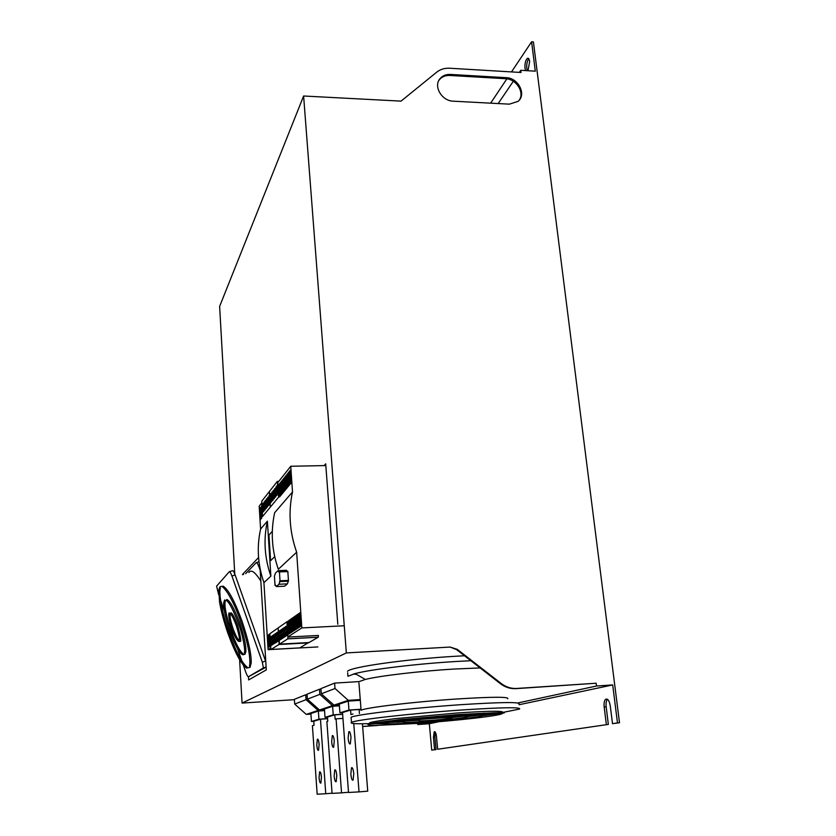 <?xml version="1.0" encoding="UTF-8"?>
<svg xmlns="http://www.w3.org/2000/svg" width="836" height="836" viewBox="0 0 836 836"><rect width="100%" height="100%" fill="white"/><g stroke="black" fill="none" stroke-linecap="round" stroke-linejoin="round"><path stroke-width="1.25" d="M248.909 572.566C251.134 569.138 255.105 571.981 260.842 581.093M260.174 570.277L258.972 566.902C257.791 563.819 256.861 562.409 256.192 562.691L245.669 573.663M243.37 665.289L245.805 672.259C246.913 675.248 247.78 676.752 248.407 676.752L263.382 667.964L262.337 662.196L231.938 576.035C230.778 572.932 229.879 571.5 229.273 571.761L216.597 586.14L218.708 594.856M220.537 600.091L224.361 611.011M228.51 622.841L233.798 637.952M237.633 648.903L241.844 660.942M248.407 676.752L266.13 667.128M265.796 661.757L235.135 574.959C233.975 571.855 233.077 570.424 232.46 570.685L229.503 571.678M278.566 631.347L279.245 632.57L278.806 635.078L279.025 631.316M279.945 630.396L280.624 631.619L280.185 634.148L280.405 630.375M281.335 629.435L282.025 630.668L281.575 633.207L281.805 629.414M282.735 628.463L283.435 629.707L282.986 632.256L283.216 628.442M284.156 627.491L284.867 628.735L284.407 631.295L284.637 627.46M285.599 626.498L286.309 627.742L285.849 630.323L286.079 626.477M280.039 634.242L279.36 633.009L279.799 630.49L280.039 634.242M281.429 633.301L280.708 631.567L281.189 629.539L281.429 633.301M282.84 632.361L282.14 631.117L282.589 628.567L282.84 632.361M284.261 631.399L283.561 630.156L284.01 627.596L284.261 631.399M285.693 630.428L284.982 629.184L285.442 626.603L285.693 630.428M287.145 629.456L286.393 627.69L286.894 625.6L287.145 629.456M280.311 639.143L279.558 640.282L279.005 637.962L279.172 635.987L280.227 636.666M279.579 636.708L279.757 635.59L280.321 637.91L280.154 639.895L279.736 639.174M281.711 638.234L280.948 639.383L280.384 637.053L280.551 635.057L281.617 635.747M280.969 635.778L281.147 634.66L281.711 636.99L281.544 638.986L281.126 638.265M283.111 637.314L282.349 638.464L281.774 636.133L281.941 634.127L283.028 634.817M282.369 634.848L282.547 633.719L283.122 636.06L282.955 638.067L282.526 637.345M284.543 636.384L283.759 637.544L283.185 635.193L283.362 633.186L284.449 633.866M283.78 633.907L283.968 632.768L284.491 634.325L284.376 637.147L283.947 636.415M285.975 635.444L285.191 636.614L284.616 634.252L284.783 632.225L285.891 632.915M285.212 632.957L285.4 631.817L285.933 633.375L285.808 636.206L285.379 635.475M287.427 634.493L286.633 635.663L286.048 633.301L286.225 631.264L287.344 631.953M286.664 631.985L286.852 630.846L287.438 633.218L287.26 635.255L286.821 634.524M287.95 637.053L286.936 621.744L278.127 627.951L279.464 644.138L287.741 638.861L287.95 637.053L318.432 635.444L318.265 637.178L287.793 638.798M279.464 644.138L309.038 642.539L318.265 637.178M270.289 637.053L270.948 638.735L270.509 640.669L270.718 637.022M271.575 636.165L272.243 637.847L271.805 639.791L272.013 636.133M272.881 635.266L273.56 636.959L273.111 638.913L273.32 635.235M274.198 634.357L274.877 636.06L274.427 638.025L274.636 634.336M275.525 633.437L276.214 635.151L275.755 637.126L275.974 633.416M276.873 632.518L277.562 634.231L277.103 636.217L277.322 632.486M271.669 639.885L271 638.192L271.439 636.248L271.669 639.885M272.975 639.007L272.296 637.304L272.745 635.36L272.975 639.007M274.292 638.119L273.612 636.415L274.062 634.451L274.292 638.119M275.619 637.22L274.929 635.506L275.389 633.531L275.619 637.22M276.967 636.311L276.298 635.088L276.726 632.612L276.967 636.311M278.325 635.402L277.656 634.169L278.085 631.671L278.325 635.402M271.24 642.257L271.407 641.181L271.93 643.438L271.219 645.726L270.854 641.557L271.846 642.226M272.536 641.39L272.714 640.313L273.236 642.581L272.515 644.88L272.149 640.689L273.153 641.358M273.853 640.522L274.02 639.425L274.553 641.714L273.832 644.023L273.456 639.812L274.469 640.491M275.89 642.038L275.149 643.156L274.616 640.867L274.783 638.923L275.796 639.603M275.169 639.634L275.347 638.537L275.89 640.836L275.723 642.779L275.326 642.069M277.228 641.16L276.497 642.288L275.953 639.989L276.11 638.035L277.144 638.714M276.517 638.746L276.695 637.649L277.238 639.948L277.071 641.902L276.674 641.191M278.597 640.272L277.845 641.4L277.301 639.091L277.458 637.126L278.503 637.805M277.865 637.847L278.043 636.739L278.597 639.049L278.43 641.024L278.022 640.303M279.078 642.769L278.127 627.951L269.871 633.751L270.77 648.109L271.125 649.457L278.89 644.504L279.078 642.769M271.125 649.457L299.821 647.879L308.557 642.57M278.242 493.825L277.531 492.456L278.001 490.178L278.242 493.825M276.873 495.497L276.204 494.609L276.632 491.861L276.873 495.497M275.525 497.148L274.856 496.26L275.284 493.533L275.525 497.148M274.187 498.778L273.529 497.901L273.947 495.184L274.187 498.778M272.86 500.398L272.212 499.52L272.62 496.814L272.86 500.398M271.543 501.997L270.874 500.639L271.313 498.434L271.543 501.997M276.779 491.683L277.447 492.561L277.019 495.32L276.779 491.683L277.322 491.672M275.431 493.355L276.12 494.713L275.661 496.971L275.431 493.355L275.964 493.344M274.083 495.006L274.741 495.884L274.323 498.611L274.083 495.006L274.616 494.996M272.766 496.647L273.445 498.005L272.996 500.231L273.288 496.636M271.449 498.266L272.128 499.614L271.679 501.83L271.972 498.256M270.153 499.865L270.822 501.213L270.383 503.418L270.665 499.855M277.751 486.542L277.082 486.562L277.291 485.267L277.761 486.594L277.238 488.955L277.771 488.945M277.238 488.955L277.019 490.241L276.507 488.161L276.706 486.009L277.082 486.562M276.392 488.245L275.723 488.255L275.932 486.98L276.392 488.297L275.88 490.648L276.402 490.638M275.88 490.648L275.661 491.923L275.201 490.596L275.723 488.255M275.044 489.927L274.375 489.938L274.584 488.663L275.044 489.99L274.532 492.32L275.054 492.299M274.532 492.32L274.323 493.585L273.863 492.268L274.375 489.938M273.706 491.589L273.048 491.61L273.257 490.335L273.706 491.652L273.717 493.961M273.205 493.971L272.996 495.236L272.494 493.167L273.048 491.61M272.379 493.24L271.731 493.25L271.94 491.996L272.39 493.303L272.4 495.591M271.888 495.602L271.679 496.856L271.188 494.807L271.731 493.25M271.073 494.87L270.436 494.881L270.634 493.627L271.083 494.943L271.094 497.211M270.582 497.221L270.383 498.465L269.892 496.427L270.436 494.881M269.443 493.031L270.341 507.107L278.691 497.044L277.353 481.39L269.6 491.244L269.443 493.031L269.077 491.902L261.814 501.14L262.514 516.533L270.341 507.107L269.443 493.031M269.923 503.972L269.255 502.624L269.694 500.43L269.923 503.972M268.638 505.54L267.98 504.192L268.419 502.008L268.638 505.54M267.374 507.086L266.715 505.738L267.144 503.575L267.374 507.086M266.12 508.612L265.472 507.274L265.89 505.122L266.12 508.612M264.876 510.127L264.228 508.79L264.657 506.658L264.876 510.127M263.643 511.632L263.006 510.294L263.424 508.173L263.643 511.632M268.544 501.851L269.213 503.188L268.774 505.372L269.056 501.83M267.28 503.408L267.938 504.756L267.499 506.919L267.781 503.397M266.026 504.965L266.674 506.302L266.245 508.455L266.517 504.944M264.782 506.501L265.42 507.828L265.002 509.97L265.273 506.48M263.549 508.016L264.186 509.354L263.768 511.475L264.03 508.006M262.326 509.521L262.964 510.848L262.546 512.959L262.807 509.511M269.453 496.877L268.826 496.897L269.025 495.654L269.464 496.96L269.474 499.207M268.973 499.228L268.774 500.461L268.335 499.155L268.826 496.897M268.178 498.475L267.551 498.486L267.75 497.253L268.189 498.559L268.199 500.795M267.698 500.806L267.499 502.039L267.071 500.733L267.551 498.486M266.914 500.053L266.297 500.064L266.496 498.841L266.924 500.137L266.935 502.363M266.444 502.373L266.245 503.596L265.817 502.3L266.297 500.064M265.66 501.61L265.043 501.631L265.242 500.409L265.67 501.704L265.681 503.909M265.19 503.92L265.002 505.132L264.573 503.847L265.043 501.631M264.416 503.157L263.81 503.178L264.009 501.955L264.427 503.251L264.437 505.446M263.957 505.456L263.768 506.668L263.298 504.651L263.81 503.178M263.194 504.683L262.598 504.704L262.786 503.502L263.204 504.787L263.215 506.961M262.734 506.971L262.546 508.173L262.128 506.888L262.598 504.704M518.999 704.069C520.87 701.895 501.61 702.094 461.242 704.664C411.103 708.008 354.036 714.717 351.078 717.351L351.151 718.208M468.003 716.483L474.963 715.752M487.012 714.393L500.304 712.721M503.711 712.241L519.543 709.064C521.424 707.057 502.164 707.36 461.765 709.994C411.573 713.401 354.443 719.953 351.475 722.408C349.678 723.537 355.018 723.955 367.516 723.673M507.745 698.781C509.281 696.712 492.414 696.775 457.125 698.969C413.486 701.822 363.744 707.831 361.1 710.339L358.937 682.845M480.146 667.933L454.23 669.04C419.85 671.089 379.345 675.885 365.311 679.438L358.853 681.716M470.867 660.722L457.031 661.433C417.457 663.721 370.818 669.364 355.049 673.597L347.933 676.261L347.661 672.729M464.513 655.779L456.529 656.208C406.787 658.987 350.357 667.023 347.546 671.298M353.304 674.067L356.376 674.349M369.46 723.621L384.675 723.004M397.184 722.294L402.44 721.97M270.592 560.737L268.962 534.998L272.306 531.32L268.962 534.998L270.592 560.737L274.71 556.661L270.592 560.737M268.889 634.597L269.411 634.221L270.164 646.249L269.631 646.604L268.889 634.597L269.443 634.566M260.926 507.024L261.428 506.407L261.647 518.456L260.926 507.024L261.469 507.013M267.834 635.339L268.356 634.973L269.108 646.949L268.575 647.294L267.834 635.339L268.377 635.308M259.933 508.278L260.435 507.651L260.644 519.658L259.933 508.278L260.466 508.257M287.845 621.273L288.451 620.845L289.308 633.751L288.692 634.158L287.845 621.273L288.483 621.242M278.806 484.65L279.381 483.929L280.196 496.176L279.621 496.877L278.806 484.65L279.433 484.64M289.068 620.417L289.684 619.978L290.552 632.946L289.925 633.354L289.068 620.417L289.716 620.385M279.966 483.208L280.551 482.476L281.366 494.776L280.781 495.476L279.966 483.208L280.593 483.187M290.311 619.539L290.938 619.1L291.806 632.131L291.179 632.538L290.311 619.539L290.959 619.507M281.136 481.745L281.722 481.003L282.547 493.355L281.951 494.066L281.136 481.745L281.763 481.724M291.565 618.661L292.192 618.222L293.07 631.305L292.433 631.713L291.565 618.661L292.224 618.63M282.307 480.272L282.902 479.53L283.738 491.923L283.132 492.644L282.307 480.272L282.955 480.251M292.819 617.773L293.457 617.334L294.345 630.469L293.708 630.887L292.819 617.773L293.488 617.741M283.498 478.777L284.094 478.035L284.93 490.481L284.334 491.213L283.498 478.777L284.146 478.767M294.094 616.884L294.742 616.425L295.63 629.623L294.983 630.051L294.094 616.884L294.774 616.843M284.7 477.283L285.306 476.53L286.142 489.029L285.536 489.76L284.7 477.283L285.348 477.262M295.39 615.975L296.038 615.526L296.937 628.777L296.278 629.205L295.39 615.975L296.059 615.944M285.912 475.768L286.518 475.005L287.365 487.566L286.758 488.297L285.912 475.768L286.57 475.757M296.686 615.066L297.334 614.606L298.243 627.92L297.585 628.348L296.686 615.066L297.365 615.035M287.124 474.242L287.741 473.469L288.598 486.082L287.981 486.824L287.124 474.242L287.793 474.221M297.992 614.147L298.661 613.676L299.57 627.052L298.901 627.491L297.992 614.147L298.682 614.105M288.357 472.695L288.984 471.922L289.841 484.587L289.225 485.34L288.357 472.695L289.037 472.685M299.319 613.216L299.988 612.746L300.908 626.185L300.239 626.624L299.319 613.216L300.019 613.175M289.601 471.138L290.228 470.354L291.106 483.083L290.468 483.835L289.601 471.138L290.28 471.128M279.402 571.646L287.824 571.302L288.462 580.78L287.396 583.873L284.627 586.203L276.288 586.569L275.535 585.054L275.034 585.493L274.427 576.182L275.431 573.099L278.075 570.643L278.858 572.117L279.454 571.908L280.008 581.135L278.973 584.239L276.288 586.569M287.396 583.873L278.973 584.239M287.918 581.239L279.475 581.595M288.451 580.79L279.997 581.145L288.462 580.78M278.075 570.643L286.487 570.309L287.041 571.333M317.91 646.939L268.084 649.687L270.739 647.973L269.85 633.761L286.915 621.765L287.918 636.907L301.848 627.92L344.254 625.756M325.821 465.568L290.75 466.258L277.751 482.696L278.691 497.044L262.514 516.533L261.668 503.021L259.181 506.167L260.602 529.052L267.384 521.162L270.874 576.161L263.925 582.619L270.874 576.161C264.521 557.821 263.361 539.492 267.384 521.162L260.602 529.052C256.652 546.911 257.76 564.77 263.925 582.619L268.084 649.687M278.325 569.243L278.325 569.243C271.773 550.381 270.55 531.539 274.657 512.708L292.506 491.965C288.201 511.987 289.58 532.083 296.655 552.23L278.325 569.243L296.655 552.23L301.848 627.92M290.75 466.258L292.506 491.965L274.657 512.708M350.995 737.477L350.305 743.904C349.312 744.395 348.581 742.472 348.121 738.115L348.811 731.699C349.793 731.197 350.524 733.13 350.995 737.477M353.764 773.781L353.095 780.124C352.081 780.605 351.329 778.598 350.848 774.094L351.517 767.772C352.52 767.27 353.273 769.266 353.764 773.781M353.753 723.548L359.031 791.891L348.518 792.476L342.509 712.523L350.587 710.077L350.932 714.571L353.022 713.965M362.427 723.757L367.735 791.159L359.031 791.891M359.438 713.526L359.125 709.503L350.587 710.077M339.28 704.09L348.278 701.101L348.967 710.067L339.928 712.815L339.28 704.09M342.52 712.638L339.928 712.815M348.278 701.101L360.316 700.307M361.016 709.252L348.967 710.067M359.156 709.973L361.027 709.419M360.253 699.565L348.278 700.349L333.982 705.135L339.332 704.779M348.278 700.349L335.006 688.509L334.599 683.106L320.909 688.634L321.285 693.807L333.982 705.135M334.599 683.106L359.031 681.591M335.006 688.509L321.285 693.807M319.133 744.489L318.547 750.31C317.743 750.676 317.157 748.899 316.771 745.012L317.356 739.202C318.15 738.836 318.746 740.591 319.133 744.489M321.442 777.334L320.878 783.092C320.052 783.437 319.446 781.608 319.049 777.595L319.613 771.847C320.439 771.482 321.045 773.31 321.442 777.334M320.46 719.2L325.758 793.73L317.168 794.2L312.413 725.69L314.043 725.22L313.772 721.228L320.46 719.2L327.587 718.709M325.758 793.73L332.049 793.197M318.359 711.028L318.934 719.2L311.441 721.478L310.898 713.516L318.359 711.028L324.546 710.61M318.934 719.2L327.576 718.605M311.441 721.478L313.772 721.322M324.504 710.004L318.108 710.433L306.049 699.68L305.704 694.758L307.063 694.674M305.704 694.758L294.366 699.335L294.68 704.069L306.258 714.393L318.108 710.433M306.258 714.393L310.929 714.08M294.68 704.069L306.049 699.68M334.264 741.166L333.627 747.269C332.738 747.687 332.08 745.848 331.662 741.731L332.3 735.638C333.177 735.21 333.836 737.049 334.264 741.166M336.783 775.641L336.176 781.681C335.257 782.099 334.588 780.176 334.149 775.933L334.766 769.904C335.675 769.486 336.344 771.398 336.783 775.641M326.876 721.52L327.775 721.259L327.472 717.079L334.808 714.853L335.121 719.127L336.072 718.855L341.537 792.862L332.059 793.385L326.876 721.52M342.948 718.385L336.072 718.855M348.497 792.277L341.537 792.862M334.808 714.853L342.645 714.32M324.431 709.012L332.603 706.305L333.23 714.853L325.026 717.351L324.431 709.012M327.482 717.183L325.026 717.351M332.603 706.305L339.406 705.845M342.635 714.205L333.23 714.853M339.353 705.176L332.467 705.636L319.488 709.973L324.472 709.639M332.467 705.636L319.833 694.361L319.467 689.219L307.031 694.225L307.366 699.168L319.488 709.973M319.467 689.219L320.951 689.125M319.833 694.361L307.366 699.168M528.78 58.781C527.15 60.976 526.492 64.194 526.774 68.416L527.37 70.694M525.583 70.59L524.998 68.312C524.726 63.588 525.51 60.276 527.338 58.384C528.467 57.862 529.24 58.907 529.637 61.509L528.007 70.736M242.555 574.708L243.569 574.374M260.069 568.48L266.297 669.897L248.668 679.908L248.48 676.721M242.544 574.416L258.575 557.518M324.128 465.6L325.695 463.834L337.807 624.231M426.046 722.764L417.718 724.551L417.613 723.391M596.162 683.231L516.773 688.446C511.12 688.749 505.905 687.087 501.14 683.461L457.282 649.363L450.113 647.064L456.592 649.614L500.377 683.67C505.132 687.276 510.347 688.937 515.99 688.645L596.162 683.231L596.507 686.011L517.777 702.982M511.496 71.917L531.602 41.8L533.41 41.915L619.507 722.774L612.495 723.652L610.27 705.856C609.266 700.516 607.699 698.342 605.567 699.335L607.364 699.209M607.469 699.283C606.236 700.725 605.807 703.233 606.163 706.796L608.347 724.404L437.656 749.255L436.486 736.62C436.016 733.005 435.263 731.375 434.218 731.73L434.845 731.688M435.305 732.179L434.898 737.059L436.047 749.589L431.731 750.122L429.328 723.725L417.718 724.551M378.133 725.429L362.646 726.526M294.387 699.669L242.064 703.076L239.618 659.75M239.451 656.835L239.263 653.564M234.759 573.945L219.628 306.415L303.614 96.004L401.05 101.125L436.789 72.105C440.384 69.283 444.7 67.988 449.747 68.238L521.027 72.481L520.755 70.297L535.301 71.175L531.602 41.8M377.088 725.439L362.646 726.463M450.113 647.064L346.344 652.926L303.614 96.004M242.064 703.076L346.344 652.926M498.183 103.559L513.304 81.28M519.344 72.377L520.755 70.297M450.416 74.435L506.198 77.685C518.362 77.852 526.764 94.583 518.038 101.386L509.364 104.155L453.311 101.187C441.795 101.051 433.121 86.192 440.07 78.594C442.62 75.648 446.069 74.268 450.416 74.435L449.81 75.459C445.473 75.292 442.025 76.682 439.485 79.619L438.795 80.559M596.507 686.011L612.694 684.935L617.48 722.931L612.495 723.652M619.507 722.774L617.48 722.931M519.344 100.017C524.747 92.179 516.115 78.897 505.529 78.699L449.81 75.459M612.694 684.935L519.072 704.738M438.816 721.719L429.328 723.725M436.047 749.589L431.731 750.122M434.584 749.704L433.435 737.164L434.218 731.73M608.347 724.404L437.656 749.255M606.351 724.551L604.167 706.942C603.811 703.264 604.271 700.725 605.567 699.335M490.638 103.162L506.877 78.835M256.443 562.597L258.993 561.74M258.972 566.902L259.724 566.641M263.256 668.11L266.13 667.065M262.337 662.196L265.555 661.025M231.938 576.035L235.135 574.959M279.37 633.061L279.966 633.03M280.75 632.12L281.356 632.089M282.15 631.17L282.756 631.138M283.561 630.208L284.177 630.177M284.992 629.236L285.619 629.205M286.435 628.254L287.061 628.223M279.329 632.507L279.924 632.476M280.708 631.567L281.314 631.535M280.75 632.068L281.345 632.037M282.108 630.605L282.725 630.574M282.14 631.117L282.756 631.086M283.529 629.644L284.146 629.612M283.561 630.156L284.177 630.125M284.951 628.672L285.578 628.641M284.982 629.184L285.609 629.142M286.393 627.69L287.03 627.648M286.435 628.191L287.061 628.16M279.005 637.962L280.321 637.899M279.057 638.746L280.332 638.673M280.384 637.053L281.711 636.98M280.436 637.837L281.732 637.763M281.774 636.133L283.122 636.06M281.826 636.917L283.143 636.844M283.185 635.193L284.543 635.12M283.237 635.987L284.564 635.914M284.616 634.252L285.985 634.179M284.658 635.047L286.006 634.973M286.048 633.301L287.438 633.228M286.1 634.096L287.459 634.022M287.741 638.861L318.213 637.241M274.971 636.05L275.546 636.018M276.308 635.141L276.883 635.109M277.656 634.221L278.242 634.19M271 638.192L271.564 638.161M271.031 638.673L271.595 638.652M272.296 637.304L272.86 637.283M272.327 637.795L272.891 637.763M273.612 636.415L274.177 636.384M274.929 635.506L275.514 635.485M274.96 635.997L275.546 635.966M276.267 634.597L276.852 634.566M276.298 635.088L276.883 635.057M277.625 633.678L278.21 633.646M277.656 634.169L278.242 634.137M270.697 643.469L271.93 643.407M271.993 642.612L273.236 642.55M273.299 641.745L274.553 641.682M274.616 640.867L275.89 640.804M275.953 639.989L277.238 639.916M276.005 640.763L277.249 640.689M277.301 639.091L278.597 639.028M277.353 639.874L278.618 639.801M278.89 644.504L308.411 642.905M277.531 492.456L278.148 492.446M277.573 492.947L278.189 492.926M276.173 494.128L276.789 494.118M276.204 494.609L276.82 494.599M274.825 495.779L275.431 495.769M274.856 496.26L275.462 496.25M273.497 497.42L274.093 497.41M273.529 497.901L274.124 497.88M272.181 499.04L272.766 499.019M272.212 499.52L272.797 499.5M270.874 500.639L271.46 500.628M270.906 501.119L271.491 501.098M277.573 493.052L278.189 493.031M276.214 494.713L276.82 494.703M274.866 496.365L275.472 496.354M273.539 497.995L274.135 497.984M272.212 499.614L272.808 499.594M270.906 501.213L271.491 501.203M276.559 488.914L277.771 488.882M275.201 490.596L276.413 490.565M273.863 492.268L275.065 492.237M272.546 493.909L273.727 493.888M271.24 495.549L272.411 495.518M269.944 497.159L271.104 497.127M276.507 488.161L277.824 488.13M275.159 489.844L276.465 489.812M273.821 491.516L275.107 491.484M272.494 493.167L273.78 493.135M271.188 494.807L272.452 494.776M269.892 496.427L271.146 496.396M277.489 481.379L278.806 481.358M269.255 502.624L269.84 502.603M269.286 503.094L269.861 503.073M267.98 504.192L268.555 504.171M268.011 504.662L268.586 504.641M266.715 505.738L267.28 505.728M266.747 506.208L267.311 506.188M265.472 507.274L266.026 507.253M265.503 507.734L266.057 507.724M264.228 508.79L264.782 508.779M264.26 509.249L264.813 509.239M263.006 510.294L263.559 510.284M263.037 510.754L263.58 510.744M269.296 503.188L269.871 503.178M268.022 504.756L268.586 504.735M266.757 506.302L267.321 506.282M265.503 507.828L266.067 507.818M264.27 509.343L264.824 509.333M263.047 510.848L263.591 510.827M268.335 499.155L269.485 499.123M267.071 500.733L268.21 500.701M265.817 502.3L266.945 502.269M264.573 503.847L265.691 503.815M263.35 505.372L264.458 505.341M262.128 506.888L263.225 506.856M268.293 498.423L269.526 498.392M267.029 500.001L268.251 499.97M265.775 501.569L266.987 501.537M264.531 503.126L265.733 503.084M263.298 504.651L264.489 504.62M262.086 506.177L263.267 506.146M288.493 580.414L280.039 580.769M287.908 571.573L279.454 571.908M275.744 585.461L275.034 585.493M505.529 78.699L506.198 77.685M515.99 688.645L516.773 688.446M500.377 683.67L501.14 683.461M456.592 649.614L457.282 649.363M606.163 706.796L604.167 706.942M434.898 737.059L433.435 737.164M224.612 599.966L223.724 602.557C223.348 608.18 225.354 617.647 229.743 630.971C235.041 645.225 239.368 653.156 242.712 654.776L244.969 654.274L245.847 651.631C246.192 645.831 244.154 636.311 239.754 623.092C234.31 608.556 229.984 600.687 226.775 599.475M230.976 630.532C235.533 643.156 239.598 650.93 243.151 653.856M244.488 653.041L244.311 652.916C245.491 651.892 243.725 638.046 238.479 623.541C231.844 606.382 227.246 598.722 224.685 600.541L225.239 601.324C224.173 605.63 226.086 615.359 230.966 630.522M266.12 666.961L263.382 667.964M229.409 613.039C229.085 612.13 227.162 614.544 231.833 629.194C237.685 644.786 240.057 641.076 239.963 641.191C241.583 642.644 240.768 637.241 237.529 624.983C234.153 616.498 231.885 612.485 230.726 612.903M233.077 628.756C235.459 635.172 237.434 639.038 239.002 640.366M239.493 639.958L239.221 640.104C239.848 638.746 238.866 633.845 236.264 625.422C232.993 616.895 230.684 613.007 229.346 613.749L230.14 614.115C229.681 616.477 230.652 621.347 233.066 628.745M219.868 586.893L218.802 589.892L219.565 602.213C221.038 610.75 223.745 620.908 227.695 632.706C234.853 652.425 241.134 664.223 246.526 668.089L250.037 667.379L251.208 662.781C251.417 654.065 248.365 640.188 242.032 621.158C234.393 600.426 228.019 588.732 222.898 586.067M249.556 666.146L249.452 665.801C249.525 665.32 250.466 664.599 249.306 654.379C247.884 644.901 245.032 633.981 240.747 621.618C232.732 597.897 221.749 582.159 220.046 587.353L220.411 588.45C218.489 591.282 221.801 612.882 228.907 632.267C235.846 651.474 242.001 663.167 247.362 667.327M308.463 642.853L278.931 644.452M384.664 722.367L451.179 715.877L486.824 714.341M485.288 714.414L485.256 714.466C487.21 716.619 450.928 720.277 421.198 722.44C392.377 724.603 381.247 723.966 385.95 722.367M484.64 714.404L467.732 716.651M485.528 713.704L483.751 713.077M386.483 722.44L402.597 722.064M388.552 720.998L386.431 721.886M417.76 719.524L453.446 717.069M452.109 717.581L451.743 717.622C454.638 717.685 445.713 719.399 430.624 720.381C415.586 721.29 419.536 720.622 419.16 719.9L419.191 719.796M453.143 716.86L451.44 716.807M418.648 719.42L419.327 719.409M365.311 679.438L355.049 673.597M351.475 722.408L351.078 717.351M401.855 720.935L401.008 721.207C403.412 721.593 427.541 717.978 445.933 717.027C469.968 715.323 470.135 716.442 470.125 715.72M468.463 715.992C469.968 717.601 445.996 719.921 425.858 721.426C402.555 722.994 400.653 722.346 402.576 721.092M465.025 716.024L453.384 717.445M406.045 720.925L419.035 720.35M403.537 720.224L402.837 720.716M386.943 723.704L367.276 723.777L399.347 719.754L456.728 714.665C491.286 712.753 507.065 712.167 504.066 712.899L483.145 715.7M502.666 712.805L502.488 713.035C505.184 715.417 456.665 720.611 416.516 723.474L375.479 725.439C368.592 725.178 366.377 724.593 368.843 723.662M502.791 712.094C501.422 710.725 486.019 711.039 456.592 713.035M456.446 713.045L394.435 718.72C376.806 720.998 368.509 722.45 369.554 723.088M351.517 767.772L352.175 767.72M348.811 731.699L349.469 731.657M334.766 769.904L335.33 769.862M332.3 735.638L332.864 735.596M527.338 58.384L528.488 58.457M440.07 78.594L439.485 79.619"/></g></svg>

